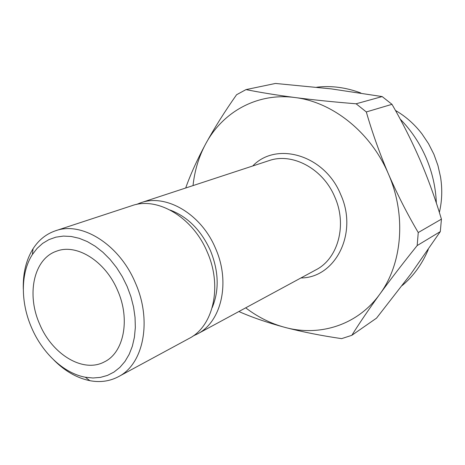 <?xml version="1.0" encoding="UTF-8"?>
<svg xmlns="http://www.w3.org/2000/svg" width="465" height="465" viewBox="0 0 465 465"><rect width="100%" height="100%" fill="white"/><g stroke="black" fill="none" stroke-linecap="round" stroke-linejoin="round"><path stroke-width="0.7" d="M117.645 290.526C130.589 319.513 123.771 352.766 104.34 361.892C83.148 373.378 52.086 354.318 39.659 324.111C26.249 294.328 33.742 258.662 56.649 251.158C76.632 243.305 105.479 261.202 117.645 290.526M395.436 110.443C405.573 116.302 414.396 124.091 421.906 133.81L428.527 143.668L433.915 154.316L437.949 165.552L440.564 177.136C442.465 189.272 442.064 201.031 439.355 212.418M316.729 87.211C331.295 85.496 346.001 87.426 360.84 92.994M400.173 119.069C411.06 130.177 419.692 143.057 426.056 157.705C432.322 172.393 435.752 187.511 436.344 203.054M136.414 204.472L140.756 202.769C166.104 193.521 201.281 213.976 215.528 248.368C230.727 282.354 221.421 321.966 197.288 334.027L193.062 336.015M170.213 210.081C187.726 216.795 201.13 230.285 210.43 250.565C218.777 271.258 219.37 290.265 212.209 307.603M23.302 289.108C22.849 273.414 26.098 259.964 33.05 248.763C38.729 239.94 46.233 233.936 55.568 230.756L131.891 205.681C157.344 196.387 192.795 217.138 207.216 251.949C222.601 286.347 213.325 326.36 189.081 338.468L118.418 376.697C109.694 381.288 100.173 382.619 89.867 380.684C76.946 378.039 64.943 371.157 53.853 360.044M55.568 230.756C81.782 221.084 119.424 244.462 135.379 282.889C152.334 320.879 143.458 364.293 118.418 376.697M31.544 327.604C20.472 302.256 20.53 272.74 32.416 254.483L37.113 248.38L42.658 243.381L48.959 239.609L55.899 237.156L63.356 236.092L71.186 236.47L79.219 238.307L87.304 241.585L95.255 246.258L102.899 252.239L110.066 259.406L116.593 267.619L122.324 276.698L127.131 286.44L130.903 296.624L133.56 307.028L135.048 317.409L135.332 327.546L134.42 337.212L132.356 346.198L129.183 354.318L124.998 361.421L119.894 367.367L114.001 372.058L107.444 375.418L100.376 377.4L92.936 377.993L85.275 377.214C63.839 373.308 42.356 353.069 31.544 327.604M428.265 249.548C422.11 264.161 413.408 276.163 402.155 285.574M185.872 187.947L185.901 187.389C190.679 174.032 197.294 159.483 205.757 143.737C214.487 127.852 224.764 111.513 236.58 94.732L246.008 89.6C259.987 92.419 276.28 95.063 294.886 97.522C332.463 101.928 370.826 132.269 388.403 173.916C397.354 194.446 407.305 213.987 418.25 232.541L417.169 245.567C403.358 262.737 390.85 279 379.655 294.357C368.635 309.609 359.358 323.262 351.831 335.312L341.618 338.636C321.245 335.678 302.314 331.923 284.836 327.36C267.532 322.669 252.414 317.485 239.481 311.794L239.056 311.434M193.039 185.593C194.643 170.469 198.881 156.519 205.757 143.737C222.689 112.001 257.145 92.465 294.886 97.522C313.805 99.946 334.213 102.033 356.114 103.788L366.315 111.949C372.192 132.409 379.55 153.066 388.403 173.916C406.59 215.307 402.272 264.027 379.655 294.357C357.405 325.25 319.531 336.863 284.836 327.36C270.828 323.576 257.773 317.066 245.689 307.842M356.114 103.788L382.166 96.575L331.156 88.867L275.466 83.45L246.008 89.6M351.831 335.312L376.534 318.136L410.868 273.949L440.309 231.593L417.169 245.567M418.25 232.541L441.425 219.143L440.309 231.593M382.166 96.575L391.978 104.323L366.315 111.949M441.425 219.143C435.443 199.072 428.358 179.438 420.168 160.239C411.734 140.878 402.335 122.237 391.978 104.323M140.756 202.769L268.921 160.663C292.218 152.288 323.082 168.603 334.8 197.003C347.384 225.031 338.032 258.668 315.938 269.84L197.288 334.027M252.722 165.988C276.396 141.005 324.739 154.944 340.671 194.475C358.445 233.215 335.364 277.913 300.942 277.954M32.416 254.483L33.05 248.763M85.275 377.214L89.867 380.684"/></g></svg>
